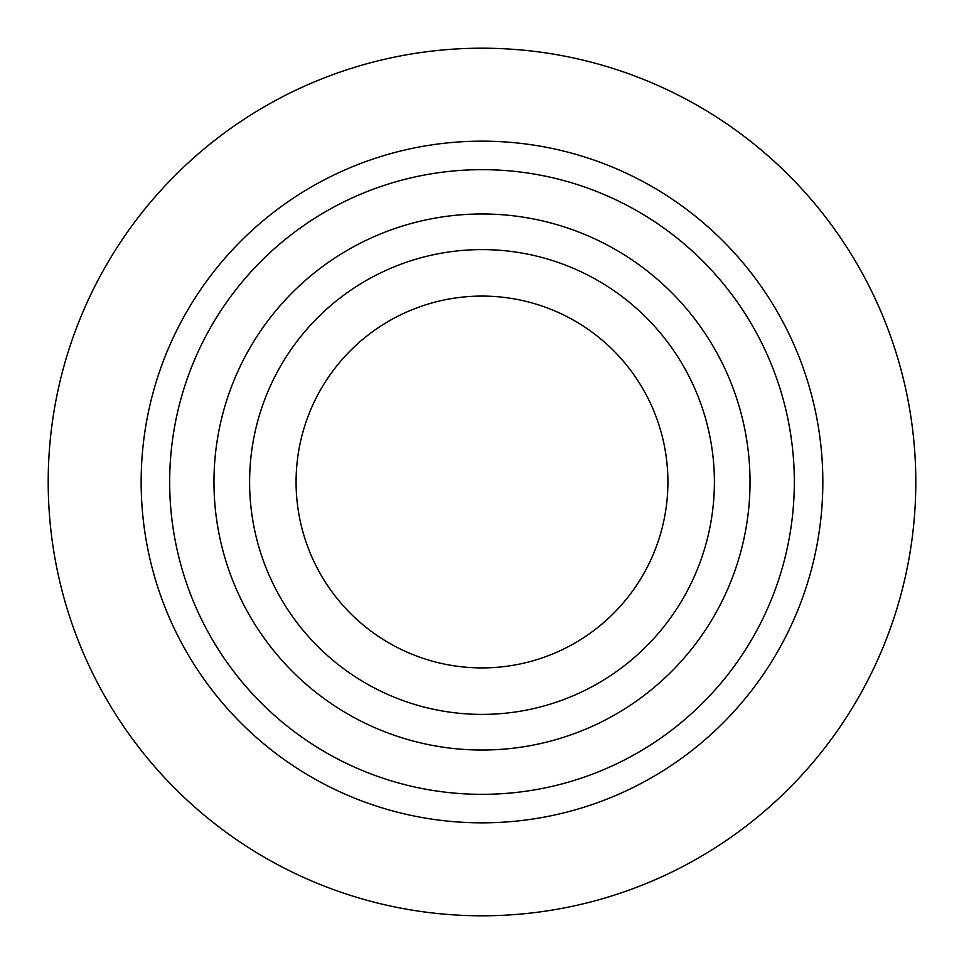 <?xml version="1.0" encoding="UTF-8"?>
<svg xmlns="http://www.w3.org/2000/svg" width="964" height="964" viewBox="0 0 964 964"><rect width="100%" height="100%" fill="white"/><g stroke="black" fill="none" stroke-linecap="round" stroke-linejoin="round"><path stroke-width="1.45" d="M213.972 482A268.028 268.028 0 0 1 616.008 249.881A268.028 268.028 0 0 1 616.008 714.119A268.028 268.028 0 0 1 213.972 482M169.664 482A312.336 312.336 0 0 1 638.168 211.514A312.336 312.336 0 0 1 638.168 752.486A312.336 312.336 0 0 1 169.664 482M249.604 482A232.396 232.396 0 0 1 598.198 280.741A232.396 232.396 0 0 1 598.198 683.259A232.396 232.396 0 0 1 249.604 482M296.081 482A185.919 185.919 0 0 1 574.954 320.988A185.919 185.919 0 0 1 574.954 643.012A185.919 185.919 0 0 1 296.081 482M48.2 482A433.8 433.8 0 0 1 698.9 106.317A433.8 433.8 0 0 1 698.9 857.683A433.8 433.8 0 0 1 48.2 482M141.154 482A340.846 340.846 0 0 1 652.423 186.823A340.846 340.846 0 0 1 652.423 777.177A340.846 340.846 0 0 1 141.154 482"/></g></svg>
